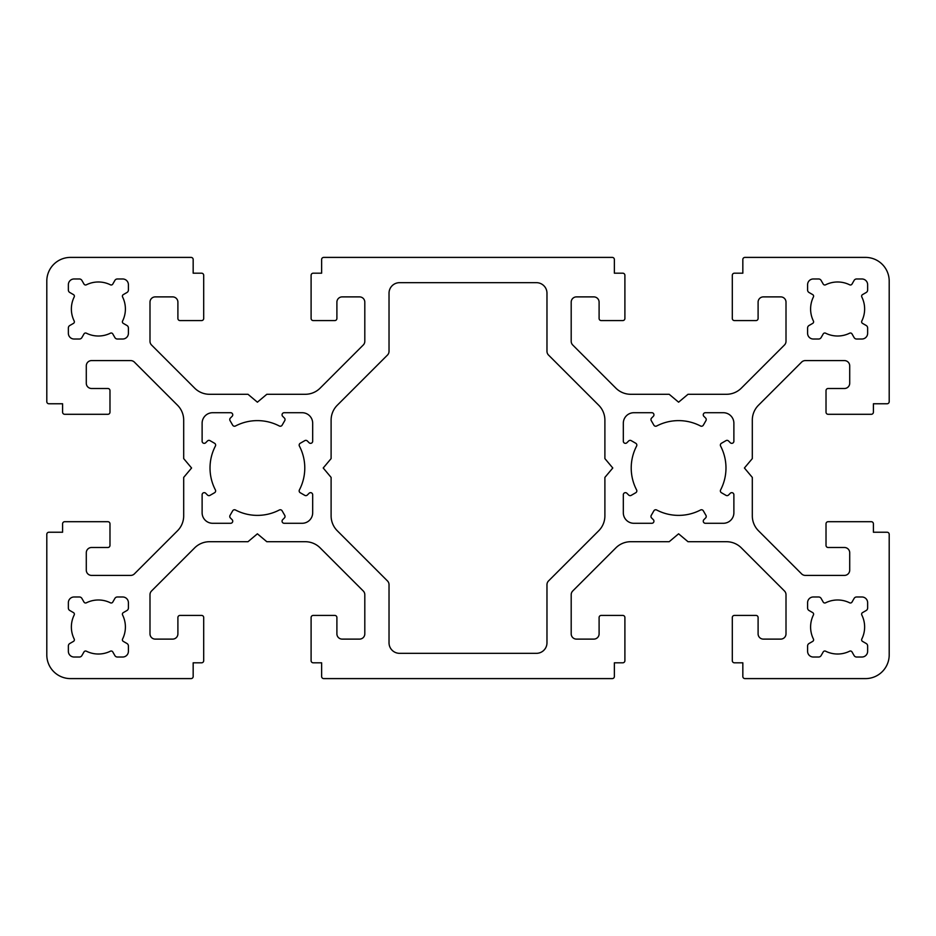 <?xml version="1.0" encoding="UTF-8"?>
<svg xmlns="http://www.w3.org/2000/svg" width="936" height="936" viewBox="0 0 936 936"><rect width="100%" height="100%" fill="white"/><g stroke="black" fill="none" stroke-linecap="round" stroke-linejoin="round"><path stroke-width="1.4" d="M74.377 321.82A1.802 1.802 0 0 1 73.476 323.376L69.79 325.506A2.855 2.855 0 0 0 68.363 327.974L68.363 333.298A5.721 5.721 0 0 0 74.084 339.019L79.408 339.019A2.855 2.855 0 0 0 81.877 337.592L84.006 333.906A1.802 1.802 0 0 1 86.369 333.193A27.015 27.015 0 0 0 110.401 333.193A1.802 1.802 0 0 1 112.765 333.906L114.894 337.592A2.855 2.855 0 0 0 117.363 339.019L122.686 339.019A5.721 5.721 0 0 0 128.407 333.298L128.407 327.974A2.855 2.855 0 0 0 126.98 325.506L123.295 323.376A1.802 1.802 0 0 1 122.581 321.013A27.015 27.015 0 0 0 122.581 296.981A1.802 1.802 0 0 1 123.295 294.618L126.98 292.488A2.855 2.855 0 0 0 128.407 290.02L128.407 284.696A5.721 5.721 0 0 0 122.686 278.975L117.363 278.975A2.855 2.855 0 0 0 114.894 280.402L112.765 284.088A1.802 1.802 0 0 1 110.401 284.801A27.015 27.015 0 0 0 86.369 284.801A1.802 1.802 0 0 1 84.006 284.088L81.877 280.402A2.855 2.855 0 0 0 79.408 278.975L74.084 278.975A5.721 5.721 0 0 0 68.363 284.696L68.363 290.02A2.855 2.855 0 0 0 69.79 292.488L73.476 294.618A1.802 1.802 0 0 1 74.19 296.981A27.015 27.015 0 0 0 74.19 321.013A1.802 1.802 0 0 1 74.377 321.82M864.63 308.997A27.015 27.015 0 0 0 861.81 296.981A1.802 1.802 0 0 1 862.524 294.618L866.209 292.488A2.855 2.855 0 0 0 867.637 290.02L867.637 284.696A5.721 5.721 0 0 0 861.916 278.975L856.592 278.975A2.855 2.855 0 0 0 854.123 280.402L851.994 284.088A1.802 1.802 0 0 1 849.631 284.801A27.015 27.015 0 0 0 825.599 284.801A1.802 1.802 0 0 1 823.235 284.088L821.106 280.402A2.855 2.855 0 0 0 818.637 278.975L813.314 278.975A5.721 5.721 0 0 0 807.592 284.696L807.592 290.02A2.855 2.855 0 0 0 809.02 292.488L812.705 294.618A1.802 1.802 0 0 1 813.419 296.981A27.015 27.015 0 0 0 813.419 321.013A1.802 1.802 0 0 1 812.705 323.376L809.02 325.506A2.855 2.855 0 0 0 807.592 327.974L807.592 333.298A5.721 5.721 0 0 0 813.314 339.019L818.637 339.019A2.855 2.855 0 0 0 821.106 337.592L823.235 333.906A1.802 1.802 0 0 1 825.599 333.193A27.015 27.015 0 0 0 849.631 333.193A1.802 1.802 0 0 1 851.994 333.906L854.123 337.592A2.855 2.855 0 0 0 856.592 339.019L861.916 339.019A5.721 5.721 0 0 0 867.637 333.298L867.637 327.974A2.855 2.855 0 0 0 866.209 325.506L862.524 323.376A1.802 1.802 0 0 1 861.81 321.013A27.015 27.015 0 0 0 864.63 308.997M74.377 639.826A1.802 1.802 0 0 1 73.476 641.382L69.79 643.512A2.855 2.855 0 0 0 68.363 645.98L68.363 651.304A5.721 5.721 0 0 0 74.084 657.025L79.408 657.025A2.855 2.855 0 0 0 81.877 655.598L84.006 651.912A1.802 1.802 0 0 1 86.369 651.199A27.015 27.015 0 0 0 110.401 651.199A1.802 1.802 0 0 1 112.765 651.912L114.894 655.598A2.855 2.855 0 0 0 117.363 657.025L122.686 657.025A5.721 5.721 0 0 0 128.407 651.304L128.407 645.98A2.855 2.855 0 0 0 126.98 643.512L123.295 641.382A1.802 1.802 0 0 1 122.581 639.019A27.015 27.015 0 0 0 122.581 614.987A1.802 1.802 0 0 1 123.295 612.624L126.98 610.494A2.855 2.855 0 0 0 128.407 608.026L128.407 602.702A5.721 5.721 0 0 0 122.686 596.981L117.363 596.981A2.855 2.855 0 0 0 114.894 598.408L112.765 602.094A1.802 1.802 0 0 1 110.401 602.807A27.015 27.015 0 0 0 86.369 602.807A1.802 1.802 0 0 1 84.006 602.094L81.877 598.408A2.855 2.855 0 0 0 79.408 596.981L74.084 596.981A5.721 5.721 0 0 0 68.363 602.702L68.363 608.026A2.855 2.855 0 0 0 69.79 610.494L73.476 612.624A1.802 1.802 0 0 1 74.19 614.987A27.015 27.015 0 0 0 74.19 639.019A1.802 1.802 0 0 1 74.377 639.826M864.63 627.003A27.015 27.015 0 0 0 861.81 614.987A1.802 1.802 0 0 1 862.524 612.624L866.209 610.494A2.855 2.855 0 0 0 867.637 608.026L867.637 602.702A5.721 5.721 0 0 0 861.916 596.981L856.592 596.981A2.855 2.855 0 0 0 854.123 598.408L851.994 602.094A1.802 1.802 0 0 1 849.631 602.807A27.015 27.015 0 0 0 825.599 602.807A1.802 1.802 0 0 1 823.235 602.094L821.106 598.408A2.855 2.855 0 0 0 818.637 596.981L813.314 596.981A5.721 5.721 0 0 0 807.592 602.702L807.592 608.026A2.855 2.855 0 0 0 809.02 610.494L812.705 612.624A1.802 1.802 0 0 1 813.419 614.987A27.015 27.015 0 0 0 813.419 639.019A1.802 1.802 0 0 1 812.705 641.382L809.02 643.512A2.855 2.855 0 0 0 807.592 645.98L807.592 651.304A5.721 5.721 0 0 0 813.314 657.025L818.637 657.025A2.855 2.855 0 0 0 821.106 655.598L823.235 651.912A1.802 1.802 0 0 1 825.599 651.199A27.015 27.015 0 0 0 849.631 651.199A1.802 1.802 0 0 1 851.994 651.912L854.123 655.598A2.855 2.855 0 0 0 856.592 657.025L861.916 657.025A5.721 5.721 0 0 0 867.637 651.304L867.637 645.98A2.855 2.855 0 0 0 866.209 643.512L862.524 641.382A1.802 1.802 0 0 1 861.81 639.019A27.015 27.015 0 0 0 864.63 627.003M232.748 414.823A2.106 2.106 0 0 0 230.642 412.717L212.647 412.717A10.53 10.53 0 0 0 202.117 423.248L202.117 441.242A2.106 2.106 0 0 0 205.709 442.728L207.464 440.973A2.106 2.106 0 0 1 210.015 440.645L214.578 443.278A2.106 2.106 0 0 1 215.397 446.074A47.385 47.385 0 0 0 215.397 489.926A2.106 2.106 0 0 1 214.578 492.722L210.015 495.355A2.106 2.106 0 0 1 207.464 495.027L205.709 493.272A2.106 2.106 0 0 0 202.117 494.758L202.117 512.752A10.53 10.53 0 0 0 212.647 523.282L230.642 523.282A2.106 2.106 0 0 0 232.128 519.691L230.373 517.936A2.106 2.106 0 0 1 230.045 515.385L232.678 510.822A2.106 2.106 0 0 1 235.474 510.003A47.385 47.385 0 0 0 279.326 510.003A2.106 2.106 0 0 1 282.122 510.822L284.755 515.385A2.106 2.106 0 0 1 284.427 517.936L282.672 519.691A2.106 2.106 0 0 0 284.158 523.282L302.152 523.282A10.53 10.53 0 0 0 312.683 512.752L312.683 494.758A2.106 2.106 0 0 0 309.091 493.272L307.336 495.027A2.106 2.106 0 0 1 304.785 495.355L300.222 492.722A2.106 2.106 0 0 1 299.403 489.926A47.385 47.385 0 0 0 299.403 446.074A2.106 2.106 0 0 1 300.222 443.278L304.785 440.645A2.106 2.106 0 0 1 307.336 440.973L309.091 442.728A2.106 2.106 0 0 0 312.683 441.242L312.683 423.248A10.53 10.53 0 0 0 302.152 412.717L284.158 412.717A2.106 2.106 0 0 0 282.672 416.309L284.427 418.064A2.106 2.106 0 0 1 284.755 420.615L282.122 425.178A2.106 2.106 0 0 1 279.326 425.997A47.385 47.385 0 0 0 235.474 425.997A2.106 2.106 0 0 1 232.678 425.178L230.045 420.615A2.106 2.106 0 0 1 230.373 418.064L232.128 416.309A2.106 2.106 0 0 0 232.748 414.823M653.948 414.823A2.106 2.106 0 0 0 651.842 412.717L633.847 412.717A10.53 10.53 0 0 0 623.317 423.248L623.317 441.242A2.106 2.106 0 0 0 626.909 442.728L628.664 440.973A2.106 2.106 0 0 1 631.215 440.645L635.778 443.278A2.106 2.106 0 0 1 636.597 446.074A47.385 47.385 0 0 0 636.597 489.926A2.106 2.106 0 0 1 635.778 492.722L631.215 495.355A2.106 2.106 0 0 1 628.664 495.027L626.909 493.272A2.106 2.106 0 0 0 623.317 494.758L623.317 512.752A10.53 10.53 0 0 0 633.847 523.282L651.842 523.282A2.106 2.106 0 0 0 653.328 519.691L651.573 517.936A2.106 2.106 0 0 1 651.245 515.385L653.878 510.822A2.106 2.106 0 0 1 656.674 510.003A47.385 47.385 0 0 0 700.526 510.003A2.106 2.106 0 0 1 703.322 510.822L705.955 515.385A2.106 2.106 0 0 1 705.627 517.936L703.872 519.691A2.106 2.106 0 0 0 705.358 523.282L723.352 523.282A10.53 10.53 0 0 0 733.882 512.752L733.882 494.758A2.106 2.106 0 0 0 730.291 493.272L728.536 495.027A2.106 2.106 0 0 1 725.985 495.355L721.422 492.722A2.106 2.106 0 0 1 720.603 489.926A47.385 47.385 0 0 0 720.603 446.074A2.106 2.106 0 0 1 721.422 443.278L725.985 440.645A2.106 2.106 0 0 1 728.536 440.973L730.291 442.728A2.106 2.106 0 0 0 733.882 441.242L733.882 423.248A10.53 10.53 0 0 0 723.352 412.717L705.358 412.717A2.106 2.106 0 0 0 703.872 416.309L705.627 418.064A2.106 2.106 0 0 1 705.955 420.615L703.322 425.178A2.106 2.106 0 0 1 700.526 425.997A47.385 47.385 0 0 0 656.674 425.997A2.106 2.106 0 0 1 653.878 425.178L651.245 420.615A2.106 2.106 0 0 1 651.573 418.064L653.328 416.309A2.106 2.106 0 0 0 653.948 414.823M151.538 345.01A5.265 5.265 0 0 1 149.994 341.289L149.994 302.152A5.265 5.265 0 0 1 155.259 296.887L172.633 296.887A5.265 5.265 0 0 1 177.899 302.152L177.899 318.474A2.106 2.106 0 0 0 180.004 320.58L201.591 320.58A2.106 2.106 0 0 0 203.697 318.474L203.697 275.301A2.106 2.106 0 0 0 201.591 273.195L193.167 273.195L193.167 259.506A2.106 2.106 0 0 0 191.061 257.4L70.492 257.4A23.692 23.692 0 0 0 46.8 281.092L46.8 401.661A2.106 2.106 0 0 0 48.906 403.767L62.595 403.767L62.595 412.191A2.106 2.106 0 0 0 64.701 414.297L107.874 414.297A2.106 2.106 0 0 0 109.98 412.191L109.98 390.605A2.106 2.106 0 0 0 107.874 388.498L91.552 388.498A5.265 5.265 0 0 1 86.287 383.233L86.287 365.859A5.265 5.265 0 0 1 91.552 360.594L130.689 360.594A5.265 5.265 0 0 1 134.41 362.138L177.524 405.241A21.06 21.06 0 0 1 183.69 420.135L183.69 458.593L191.587 468L183.69 477.407L183.69 515.865A21.06 21.06 0 0 1 177.524 530.759L134.41 573.862A5.265 5.265 0 0 1 130.689 575.406L91.552 575.406A5.265 5.265 0 0 1 86.287 570.141L86.287 552.766A5.265 5.265 0 0 1 91.552 547.501L107.874 547.501A2.106 2.106 0 0 0 109.98 545.395L109.98 523.809A2.106 2.106 0 0 0 107.874 521.703L64.701 521.703A2.106 2.106 0 0 0 62.595 523.809L62.595 532.233L48.906 532.233A2.106 2.106 0 0 0 46.8 534.339L46.8 654.907A23.692 23.692 0 0 0 70.492 678.6L191.061 678.6A2.106 2.106 0 0 0 193.167 676.494L193.167 662.805L201.591 662.805A2.106 2.106 0 0 0 203.697 660.699L203.697 617.526A2.106 2.106 0 0 0 201.591 615.42L180.004 615.42A2.106 2.106 0 0 0 177.899 617.526L177.899 633.847A5.265 5.265 0 0 1 172.633 639.112L155.259 639.112A5.265 5.265 0 0 1 149.994 633.847L149.994 594.711A5.265 5.265 0 0 1 151.538 590.99L194.653 547.876A21.06 21.06 0 0 1 209.535 541.71L247.993 541.71L257.4 533.812L266.807 541.71L305.265 541.71A21.06 21.06 0 0 1 320.147 547.876L363.262 590.99A5.265 5.265 0 0 1 364.806 594.711L364.806 633.847A5.265 5.265 0 0 1 359.541 639.112L342.166 639.112A5.265 5.265 0 0 1 336.901 633.847L336.901 617.526A2.106 2.106 0 0 0 334.795 615.42L313.209 615.42A2.106 2.106 0 0 0 311.103 617.526L311.103 660.699A2.106 2.106 0 0 0 313.209 662.805L321.633 662.805L321.633 676.494A2.106 2.106 0 0 0 323.739 678.6L612.261 678.6A2.106 2.106 0 0 0 614.367 676.494L614.367 662.805L622.791 662.805A2.106 2.106 0 0 0 624.897 660.699L624.897 617.526A2.106 2.106 0 0 0 622.791 615.42L601.204 615.42A2.106 2.106 0 0 0 599.098 617.526L599.098 633.847A5.265 5.265 0 0 1 593.833 639.112L576.459 639.112A5.265 5.265 0 0 1 571.194 633.847L571.194 594.711A5.265 5.265 0 0 1 572.738 590.99L615.853 547.876A21.06 21.06 0 0 1 630.735 541.71L669.193 541.71L678.6 533.812L688.007 541.71L726.465 541.71A21.06 21.06 0 0 1 741.347 547.876L784.462 590.99A5.265 5.265 0 0 1 786.006 594.711L786.006 633.847A5.265 5.265 0 0 1 780.741 639.112L763.366 639.112A5.265 5.265 0 0 1 758.101 633.847L758.101 617.526A2.106 2.106 0 0 0 755.995 615.42L734.409 615.42A2.106 2.106 0 0 0 732.303 617.526L732.303 660.699A2.106 2.106 0 0 0 734.409 662.805L742.833 662.805L742.833 676.494A2.106 2.106 0 0 0 744.939 678.6L865.507 678.6A23.692 23.692 0 0 0 889.2 654.907L889.2 534.339A2.106 2.106 0 0 0 887.094 532.233L873.405 532.233L873.405 523.809A2.106 2.106 0 0 0 871.299 521.703L828.126 521.703A2.106 2.106 0 0 0 826.02 523.809L826.02 545.395A2.106 2.106 0 0 0 828.126 547.501L844.447 547.501A5.265 5.265 0 0 1 849.712 552.766L849.712 570.141A5.265 5.265 0 0 1 844.447 575.406L805.311 575.406A5.265 5.265 0 0 1 801.59 573.862L758.476 530.759A21.06 21.06 0 0 1 752.31 515.865L752.31 477.407L744.412 468L752.31 458.593L752.31 420.135A21.06 21.06 0 0 1 758.476 405.241L801.59 362.138A5.265 5.265 0 0 1 805.311 360.594L844.447 360.594A5.265 5.265 0 0 1 849.712 365.859L849.712 383.233A5.265 5.265 0 0 1 844.447 388.498L828.126 388.498A2.106 2.106 0 0 0 826.02 390.605L826.02 412.191A2.106 2.106 0 0 0 828.126 414.297L871.299 414.297A2.106 2.106 0 0 0 873.405 412.191L873.405 403.767L887.094 403.767A2.106 2.106 0 0 0 889.2 401.661L889.2 281.092A23.692 23.692 0 0 0 865.507 257.4L744.939 257.4A2.106 2.106 0 0 0 742.833 259.506L742.833 273.195L734.409 273.195A2.106 2.106 0 0 0 732.303 275.301L732.303 318.474A2.106 2.106 0 0 0 734.409 320.58L755.995 320.58A2.106 2.106 0 0 0 758.101 318.474L758.101 302.152A5.265 5.265 0 0 1 763.366 296.887L780.741 296.887A5.265 5.265 0 0 1 786.006 302.152L786.006 341.289A5.265 5.265 0 0 1 784.462 345.01L741.347 388.124A21.06 21.06 0 0 1 726.465 394.29L688.007 394.29L678.6 402.188L669.193 394.29L630.735 394.29A21.06 21.06 0 0 1 615.853 388.124L572.738 345.01A5.265 5.265 0 0 1 571.194 341.289L571.194 302.152A5.265 5.265 0 0 1 576.459 296.887L593.833 296.887A5.265 5.265 0 0 1 599.098 302.152L599.098 318.474A2.106 2.106 0 0 0 601.204 320.58L622.791 320.58A2.106 2.106 0 0 0 624.897 318.474L624.897 275.301A2.106 2.106 0 0 0 622.791 273.195L614.367 273.195L614.367 259.506A2.106 2.106 0 0 0 612.261 257.4L323.739 257.4A2.106 2.106 0 0 0 321.633 259.506L321.633 273.195L313.209 273.195A2.106 2.106 0 0 0 311.103 275.301L311.103 318.474A2.106 2.106 0 0 0 313.209 320.58L334.795 320.58A2.106 2.106 0 0 0 336.901 318.474L336.901 302.152A5.265 5.265 0 0 1 342.166 296.887L359.541 296.887A5.265 5.265 0 0 1 364.806 302.152L364.806 341.289A5.265 5.265 0 0 1 363.262 345.01L320.147 388.124A21.06 21.06 0 0 1 305.265 394.29L266.807 394.29L257.4 402.188L247.993 394.29L209.535 394.29A21.06 21.06 0 0 1 194.653 388.124L151.538 345.01M331.11 515.865A21.06 21.06 0 0 0 337.276 530.759L387.481 580.952A5.265 5.265 0 0 1 389.025 584.684L389.025 642.798A10.53 10.53 0 0 0 399.555 653.328L536.445 653.328A10.53 10.53 0 0 0 546.975 642.798L546.975 584.684A5.265 5.265 0 0 1 548.519 580.952L598.724 530.759A21.06 21.06 0 0 0 604.89 515.865L604.89 477.407L612.787 468L604.89 458.593L604.89 420.135A21.06 21.06 0 0 0 598.724 405.241L548.519 355.048A5.265 5.265 0 0 1 546.975 351.316L546.975 293.202A10.53 10.53 0 0 0 536.445 282.672L399.555 282.672A10.53 10.53 0 0 0 389.025 293.202L389.025 351.316A5.265 5.265 0 0 1 387.481 355.048L337.276 405.241A21.06 21.06 0 0 0 331.11 420.135L331.11 458.593L323.212 468L331.11 477.407L331.11 515.865"/></g></svg>
